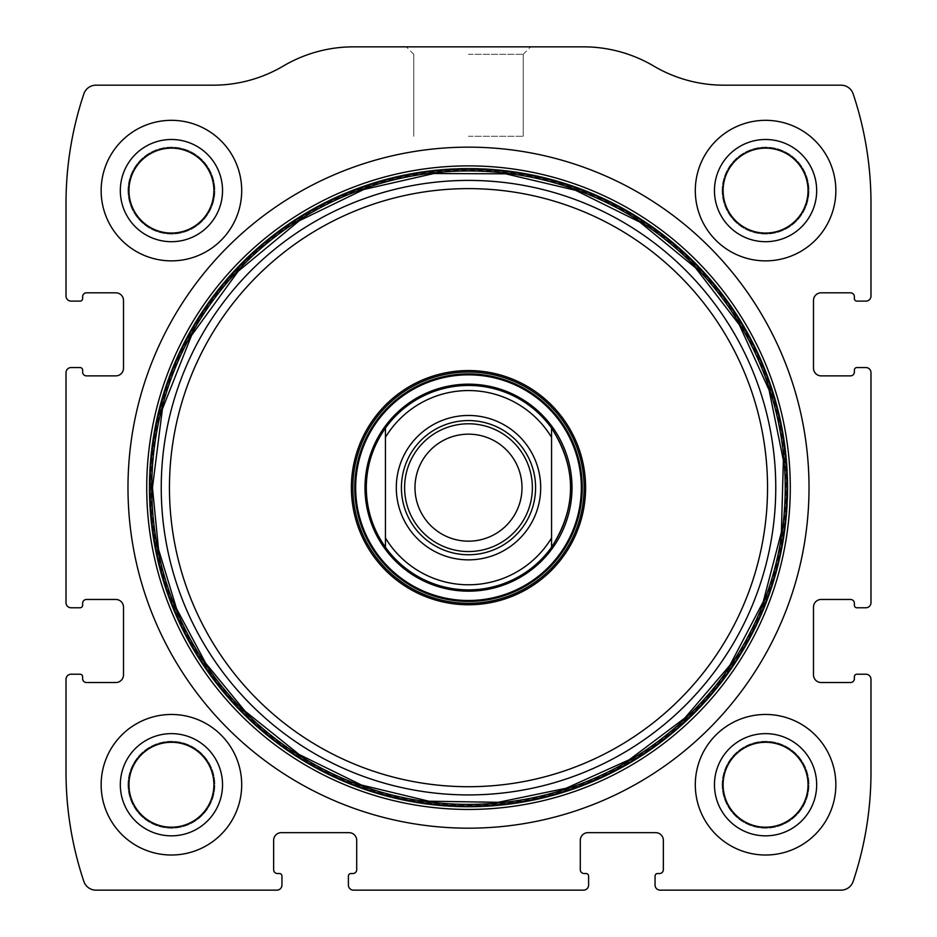 <?xml version="1.0" encoding="UTF-8"?>
<svg xmlns="http://www.w3.org/2000/svg" width="937" height="937" viewBox="0 0 937 937"><rect width="100%" height="100%" fill="white"/><g stroke="black" fill="none" stroke-linecap="round" stroke-linejoin="round"><path stroke-width="0.7" stroke-dasharray="4.68 3.51" d="M66.012 679.325L66.012 771.959A344.992 344.992 0 0 0 83.838 881.424A12.778 12.778 0 0 0 95.961 890.15L276.837 890.15A5.107 5.107 0 0 0 281.955 885.043L281.955 876.095A2.553 2.553 0 0 0 279.402 873.542L277.481 873.542A3.83 3.83 0 0 1 273.651 869.712L273.651 840.313A7.672 7.672 0 0 1 281.311 832.653L349.032 832.653A7.672 7.672 0 0 1 356.704 840.313L356.704 869.712A3.83 3.83 0 0 1 352.862 873.542L350.953 873.542A2.553 2.553 0 0 0 348.388 876.095L348.388 885.043A5.107 5.107 0 0 0 353.507 890.15L583.493 890.15A5.107 5.107 0 0 0 588.612 885.043L588.612 876.095A2.553 2.553 0 0 0 586.047 873.542L584.138 873.542A3.83 3.83 0 0 1 580.296 869.712L580.296 840.313A7.672 7.672 0 0 1 587.967 832.653L655.689 832.653A7.672 7.672 0 0 1 663.349 840.313L663.349 869.712A3.83 3.83 0 0 1 659.519 873.542L657.598 873.542A2.553 2.553 0 0 0 655.045 876.095L655.045 885.043A5.107 5.107 0 0 0 660.163 890.15L841.039 890.15A12.778 12.778 0 0 0 853.162 881.424A344.992 344.992 0 0 0 870.988 771.959L870.988 679.325A5.107 5.107 0 0 0 865.87 674.218L856.933 674.218A2.553 2.553 0 0 0 854.368 676.772L854.368 678.681A3.83 3.83 0 0 1 850.538 682.523L821.152 682.523A7.672 7.672 0 0 1 813.492 674.851L813.492 607.129A7.672 7.672 0 0 1 821.152 599.469L850.538 599.469A3.83 3.83 0 0 1 854.368 603.299L854.368 605.22A2.553 2.553 0 0 0 856.933 607.773L865.87 607.773A5.107 5.107 0 0 0 870.988 602.667L870.988 372.668A5.107 5.107 0 0 0 865.87 367.562L856.933 367.562A2.553 2.553 0 0 0 854.368 370.115L854.368 372.036A3.83 3.83 0 0 1 850.538 375.866L821.152 375.866A7.672 7.672 0 0 1 813.492 368.194L813.492 300.484A7.672 7.672 0 0 1 821.152 292.812L850.538 292.812A3.83 3.83 0 0 1 854.368 296.642L854.368 298.563A2.553 2.553 0 0 0 856.933 301.117L865.87 301.117A5.107 5.107 0 0 0 870.988 296.01L870.988 203.376A344.992 344.992 0 0 0 853.162 93.899A12.778 12.778 0 0 0 841.039 85.185L723.809 85.185A137.997 137.997 0 0 1 653.651 66.012A137.997 137.997 0 0 0 583.493 46.85L353.507 46.85A137.997 137.997 0 0 0 283.349 66.012A137.997 137.997 0 0 1 213.191 85.185L95.961 85.185A12.778 12.778 0 0 0 83.838 93.899A344.992 344.992 0 0 0 66.012 203.376L66.012 296.01A5.107 5.107 0 0 0 71.13 301.117L80.067 301.117A2.553 2.553 0 0 0 82.632 298.563L82.632 296.642A3.83 3.83 0 0 1 86.462 292.812L115.848 292.812A7.672 7.672 0 0 1 123.508 300.484L123.508 368.194A7.672 7.672 0 0 1 115.848 375.866L86.462 375.866A3.83 3.83 0 0 1 82.632 372.036L82.632 370.115A2.553 2.553 0 0 0 80.067 367.562L71.13 367.562A5.107 5.107 0 0 0 66.012 372.668L66.012 602.667A5.107 5.107 0 0 0 71.13 607.773L80.067 607.773A2.553 2.553 0 0 0 82.632 605.22L82.632 603.299A3.83 3.83 0 0 1 86.462 599.469L115.848 599.469A7.672 7.672 0 0 1 123.508 607.129L123.508 674.851A7.672 7.672 0 0 1 115.848 682.523L86.462 682.523A3.83 3.83 0 0 1 82.632 678.681L82.632 676.772A2.553 2.553 0 0 0 80.067 674.218L71.13 674.218A5.107 5.107 0 0 0 66.012 679.325M468.5 46.85L530.647 46.85L468.5 46.85M101.149 784.737A70.275 70.275 0 0 1 206.562 723.879A70.275 70.275 0 0 1 206.562 845.596A70.275 70.275 0 0 1 101.149 784.737A70.275 70.275 0 0 1 206.562 723.879A70.275 70.275 0 0 1 206.562 845.596A70.275 70.275 0 0 1 101.149 784.737A70.275 70.275 0 0 1 206.562 723.879A70.275 70.275 0 0 1 206.562 845.596A70.275 70.275 0 0 1 101.149 784.737M101.149 190.598A70.275 70.275 0 0 1 206.562 129.739A70.275 70.275 0 0 1 206.562 251.456A70.275 70.275 0 0 1 101.149 190.598A70.275 70.275 0 0 1 206.562 129.739A70.275 70.275 0 0 1 206.562 251.456A70.275 70.275 0 0 1 101.149 190.598A70.275 70.275 0 0 1 206.562 129.739A70.275 70.275 0 0 1 206.562 251.456A70.275 70.275 0 0 1 101.149 190.598M695.301 784.737A70.275 70.275 0 0 1 800.713 723.879A70.275 70.275 0 0 1 800.713 845.596A70.275 70.275 0 0 1 695.301 784.737A70.275 70.275 0 0 1 800.713 723.879A70.275 70.275 0 0 1 800.713 845.596A70.275 70.275 0 0 1 695.301 784.737A70.275 70.275 0 0 1 800.713 723.879A70.275 70.275 0 0 1 800.713 845.596A70.275 70.275 0 0 1 695.301 784.737M695.301 190.598A70.275 70.275 0 0 1 800.713 129.739A70.275 70.275 0 0 1 800.713 251.456A70.275 70.275 0 0 1 695.301 190.598A70.275 70.275 0 0 1 800.713 129.739A70.275 70.275 0 0 1 800.713 251.456A70.275 70.275 0 0 1 695.301 190.598A70.275 70.275 0 0 1 800.713 129.739A70.275 70.275 0 0 1 800.713 251.456A70.275 70.275 0 0 1 695.301 190.598M468.5 54.276L523.221 54.276L468.5 54.276M468.5 136.287L523.221 136.287L468.5 136.287M723.106 190.598A42.47 42.47 0 0 1 786.799 153.82A42.47 42.47 0 0 1 786.799 227.375A42.47 42.47 0 0 1 723.106 190.598A42.47 42.47 0 0 1 786.799 153.82A42.47 42.47 0 0 1 786.799 227.375A42.47 42.47 0 0 1 723.106 190.598A42.47 42.47 0 0 1 786.799 153.82A42.47 42.47 0 0 1 786.799 227.375A42.47 42.47 0 0 1 723.106 190.598M722.134 190.598A43.442 43.442 0 0 1 787.291 152.977A43.442 43.442 0 0 1 787.291 228.218A43.442 43.442 0 0 1 722.134 190.598A43.442 43.442 0 0 1 787.291 152.977A43.442 43.442 0 0 1 787.291 228.218A43.442 43.442 0 0 1 722.134 190.598M714.462 190.598A51.113 51.113 0 0 1 791.121 146.336A51.113 51.113 0 0 1 791.121 234.859A51.113 51.113 0 0 1 714.462 190.598M723.106 784.737A42.47 42.47 0 0 1 786.799 747.96A42.47 42.47 0 0 1 786.799 821.515A42.47 42.47 0 0 1 723.106 784.737A42.47 42.47 0 0 1 786.799 747.96A42.47 42.47 0 0 1 786.799 821.515A42.47 42.47 0 0 1 723.106 784.737A42.47 42.47 0 0 1 786.799 747.96A42.47 42.47 0 0 1 786.799 821.515A42.47 42.47 0 0 1 723.106 784.737M722.134 784.737A43.442 43.442 0 0 1 787.291 747.117A43.442 43.442 0 0 1 787.291 822.358A43.442 43.442 0 0 1 722.134 784.737A43.442 43.442 0 0 1 787.291 747.117A43.442 43.442 0 0 1 787.291 822.358A43.442 43.442 0 0 1 722.134 784.737M714.462 784.737A51.113 51.113 0 0 1 791.121 740.476A51.113 51.113 0 0 1 791.121 828.999A51.113 51.113 0 0 1 714.462 784.737M128.966 190.598A42.47 42.47 0 0 1 192.659 153.82A42.47 42.47 0 0 1 192.659 227.375A42.47 42.47 0 0 1 128.966 190.598A42.47 42.47 0 0 1 192.659 153.82A42.47 42.47 0 0 1 192.659 227.375A42.47 42.47 0 0 1 128.966 190.598A42.47 42.47 0 0 1 192.659 153.82A42.47 42.47 0 0 1 192.659 227.375A42.47 42.47 0 0 1 128.966 190.598M127.982 190.598A43.442 43.442 0 0 1 193.151 152.977A43.442 43.442 0 0 1 193.151 228.218A43.442 43.442 0 0 1 127.982 190.598A43.442 43.442 0 0 1 193.151 152.977A43.442 43.442 0 0 1 193.151 228.218A43.442 43.442 0 0 1 127.982 190.598M120.323 190.598A51.113 51.113 0 0 1 196.981 146.336A51.113 51.113 0 0 1 196.981 234.859A51.113 51.113 0 0 1 120.323 190.598M128.966 784.737A42.47 42.47 0 0 1 192.659 747.96A42.47 42.47 0 0 1 192.659 821.515A42.47 42.47 0 0 1 128.966 784.737A42.47 42.47 0 0 1 192.659 747.96A42.47 42.47 0 0 1 192.659 821.515A42.47 42.47 0 0 1 128.966 784.737A42.47 42.47 0 0 1 192.659 747.96A42.47 42.47 0 0 1 192.659 821.515A42.47 42.47 0 0 1 128.966 784.737M127.982 784.737A43.442 43.442 0 0 1 193.151 747.117A43.442 43.442 0 0 1 193.151 822.358A43.442 43.442 0 0 1 127.982 784.737A43.442 43.442 0 0 1 193.151 747.117A43.442 43.442 0 0 1 193.151 822.358A43.442 43.442 0 0 1 127.982 784.737M120.323 784.737A51.113 51.113 0 0 1 196.981 740.476A51.113 51.113 0 0 1 196.981 828.999A51.113 51.113 0 0 1 120.323 784.737M127.982 487.662A340.518 340.518 0 0 1 638.753 192.776A340.518 340.518 0 0 1 638.753 782.559A340.518 340.518 0 0 1 127.982 487.662M151.091 487.662A317.409 317.409 0 0 1 627.204 212.781A317.409 317.409 0 0 1 627.204 762.554A317.409 317.409 0 0 1 151.091 487.662M352.862 487.662A115.638 115.638 0 0 1 526.313 387.52A115.638 115.638 0 0 1 526.313 587.804A115.638 115.638 0 0 1 352.862 487.662M570.715 487.662A102.215 102.215 0 0 0 468.5 385.447A102.215 102.215 0 0 0 366.285 487.662A102.215 102.215 0 0 0 468.5 589.888A102.215 102.215 0 0 0 570.715 487.662M149.065 487.662A319.435 319.435 0 0 1 628.212 211.024A319.435 319.435 0 0 1 628.212 764.299A319.435 319.435 0 0 1 149.065 487.662A319.435 319.435 0 0 1 628.212 211.024A319.435 319.435 0 0 1 628.212 764.299A319.435 319.435 0 0 1 149.065 487.662A319.435 319.435 0 0 1 628.212 211.024A319.435 319.435 0 0 1 628.212 764.299A319.435 319.435 0 0 1 149.065 487.662A319.435 319.435 0 0 1 628.212 211.024A319.435 319.435 0 0 1 628.212 764.299A319.435 319.435 0 0 1 149.065 487.662M366.285 487.662A102.215 102.215 0 0 1 519.613 399.139A102.215 102.215 0 0 1 519.613 576.185A102.215 102.215 0 0 1 366.285 487.662A102.215 102.215 0 0 1 519.613 399.139A102.215 102.215 0 0 1 519.613 576.185A102.215 102.215 0 0 1 366.285 487.662M385.447 437.345L385.447 537.99M551.553 437.345L551.553 537.99M401.423 487.662A67.077 67.077 0 0 1 502.045 429.568A67.077 67.077 0 0 1 502.045 545.756A67.077 67.077 0 0 1 401.423 487.662M414.986 487.662A53.514 53.514 0 0 1 468.5 434.159A53.514 53.514 0 0 1 522.014 487.662A53.514 53.514 0 0 1 468.5 541.176A53.514 53.514 0 0 1 414.986 487.662M523.221 54.276L530.647 46.85L523.221 54.276L523.221 136.287L523.221 54.276M413.779 54.276L406.353 46.85L413.779 54.276L413.779 136.287L413.779 54.276"/><path stroke-width="1.41" d="M66.012 679.325L66.012 771.959A344.992 344.992 0 0 0 83.838 881.424A12.778 12.778 0 0 0 95.961 890.15L276.837 890.15A5.107 5.107 0 0 0 281.955 885.043L281.955 876.095A2.553 2.553 0 0 0 279.402 873.542L277.481 873.542A3.83 3.83 0 0 1 273.651 869.712L273.651 840.313A7.672 7.672 0 0 1 281.311 832.653L349.032 832.653A7.672 7.672 0 0 1 356.704 840.313L356.704 869.712A3.83 3.83 0 0 1 352.862 873.542L350.953 873.542A2.553 2.553 0 0 0 348.388 876.095L348.388 885.043A5.107 5.107 0 0 0 353.507 890.15L583.493 890.15A5.107 5.107 0 0 0 588.612 885.043L588.612 876.095A2.553 2.553 0 0 0 586.047 873.542L584.138 873.542A3.83 3.83 0 0 1 580.296 869.712L580.296 840.313A7.672 7.672 0 0 1 587.967 832.653L655.689 832.653A7.672 7.672 0 0 1 663.349 840.313L663.349 869.712A3.83 3.83 0 0 1 659.519 873.542L657.598 873.542A2.553 2.553 0 0 0 655.045 876.095L655.045 885.043A5.107 5.107 0 0 0 660.163 890.15L841.039 890.15A12.778 12.778 0 0 0 853.162 881.424A344.992 344.992 0 0 0 870.988 771.959L870.988 679.325A5.107 5.107 0 0 0 865.87 674.218L856.933 674.218A2.553 2.553 0 0 0 854.368 676.772L854.368 678.681A3.83 3.83 0 0 1 850.538 682.523L821.152 682.523A7.672 7.672 0 0 1 813.492 674.851L813.492 607.129A7.672 7.672 0 0 1 821.152 599.469L850.538 599.469A3.83 3.83 0 0 1 854.368 603.299L854.368 605.22A2.553 2.553 0 0 0 856.933 607.773L865.87 607.773A5.107 5.107 0 0 0 870.988 602.667L870.988 372.668A5.107 5.107 0 0 0 865.87 367.562L856.933 367.562A2.553 2.553 0 0 0 854.368 370.115L854.368 372.036A3.83 3.83 0 0 1 850.538 375.866L821.152 375.866A7.672 7.672 0 0 1 813.492 368.194L813.492 300.484A7.672 7.672 0 0 1 821.152 292.812L850.538 292.812A3.83 3.83 0 0 1 854.368 296.642L854.368 298.563A2.553 2.553 0 0 0 856.933 301.117L865.87 301.117A5.107 5.107 0 0 0 870.988 296.01L870.988 203.376A344.992 344.992 0 0 0 853.162 93.899A12.778 12.778 0 0 0 841.039 85.185L723.809 85.185A137.997 137.997 0 0 1 653.651 66.012A137.997 137.997 0 0 0 583.493 46.85L353.507 46.85A137.997 137.997 0 0 0 283.349 66.012A137.997 137.997 0 0 1 213.191 85.185L95.961 85.185A12.778 12.778 0 0 0 83.838 93.899A344.992 344.992 0 0 0 66.012 203.376L66.012 296.01A5.107 5.107 0 0 0 71.13 301.117L80.067 301.117A2.553 2.553 0 0 0 82.632 298.563L82.632 296.642A3.83 3.83 0 0 1 86.462 292.812L115.848 292.812A7.672 7.672 0 0 1 123.508 300.484L123.508 368.194A7.672 7.672 0 0 1 115.848 375.866L86.462 375.866A3.83 3.83 0 0 1 82.632 372.036L82.632 370.115A2.553 2.553 0 0 0 80.067 367.562L71.13 367.562A5.107 5.107 0 0 0 66.012 372.668L66.012 602.667A5.107 5.107 0 0 0 71.13 607.773L80.067 607.773A2.553 2.553 0 0 0 82.632 605.22L82.632 603.299A3.83 3.83 0 0 1 86.462 599.469L115.848 599.469A7.672 7.672 0 0 1 123.508 607.129L123.508 674.851A7.672 7.672 0 0 1 115.848 682.523L86.462 682.523A3.83 3.83 0 0 1 82.632 678.681L82.632 676.772A2.553 2.553 0 0 0 80.067 674.218L71.13 674.218A5.107 5.107 0 0 0 66.012 679.325M809.018 487.662A340.518 340.518 0 0 0 468.5 147.156A340.518 340.518 0 0 0 127.982 487.662A340.518 340.518 0 0 0 468.5 828.179A340.518 340.518 0 0 0 809.018 487.662M101.149 784.737A70.275 70.275 0 0 1 206.562 723.879A70.275 70.275 0 0 1 206.562 845.596A70.275 70.275 0 0 1 101.149 784.737M101.149 190.598A70.275 70.275 0 0 1 206.562 129.739A70.275 70.275 0 0 1 206.562 251.456A70.275 70.275 0 0 1 101.149 190.598M695.301 784.737A70.275 70.275 0 0 1 800.713 723.879A70.275 70.275 0 0 1 800.713 845.596A70.275 70.275 0 0 1 695.301 784.737M695.301 190.598A70.275 70.275 0 0 1 800.713 129.739A70.275 70.275 0 0 1 800.713 251.456A70.275 70.275 0 0 1 695.301 190.598M714.462 190.598A51.113 51.113 0 0 1 791.121 146.336A51.113 51.113 0 0 1 791.121 234.859A51.113 51.113 0 0 1 714.462 190.598M723.106 190.598A42.47 42.47 0 0 1 786.799 153.82A42.47 42.47 0 0 1 786.799 227.375A42.47 42.47 0 0 1 723.106 190.598M714.462 784.737A51.113 51.113 0 0 1 791.121 740.476A51.113 51.113 0 0 1 791.121 828.999A51.113 51.113 0 0 1 714.462 784.737M723.106 784.737A42.47 42.47 0 0 1 786.799 747.96A42.47 42.47 0 0 1 786.799 821.515A42.47 42.47 0 0 1 723.106 784.737M120.323 190.598A51.113 51.113 0 0 1 196.981 146.336A51.113 51.113 0 0 1 196.981 234.859A51.113 51.113 0 0 1 120.323 190.598M128.966 190.598A42.47 42.47 0 0 1 192.659 153.82A42.47 42.47 0 0 1 192.659 227.375A42.47 42.47 0 0 1 128.966 190.598M120.323 784.737A51.113 51.113 0 0 1 196.981 740.476A51.113 51.113 0 0 1 196.981 828.999A51.113 51.113 0 0 1 120.323 784.737M128.966 784.737A42.47 42.47 0 0 1 192.659 747.96A42.47 42.47 0 0 1 192.659 821.515A42.47 42.47 0 0 1 128.966 784.737M351.387 487.662A117.113 117.113 0 0 1 527.051 386.243A117.113 117.113 0 0 1 527.051 589.08A117.113 117.113 0 0 1 351.387 487.662M352.862 487.662A115.638 115.638 0 0 1 526.313 387.52A115.638 115.638 0 0 1 526.313 587.804A115.638 115.638 0 0 1 352.862 487.662M365.008 487.662A103.492 103.492 0 0 1 520.246 398.038A103.492 103.492 0 0 1 520.246 577.297A103.492 103.492 0 0 1 365.008 487.662M385.447 437.345A97.108 97.108 0 0 1 551.553 437.345L551.553 537.99A97.108 97.108 0 0 1 385.447 537.99L385.447 428.08A102.215 102.215 0 0 1 551.553 428.08L551.553 437.345L551.553 428.08C576.876 467.797 576.876 507.526 551.553 547.255A102.215 102.215 0 0 1 385.447 547.255L385.447 537.99L385.447 547.255C372.867 529.382 366.472 509.517 366.285 487.662C366.472 465.806 372.867 445.942 385.447 428.08L385.447 437.345M396.304 487.662A72.196 72.196 0 0 1 504.598 425.14A72.196 72.196 0 0 1 504.598 550.183A72.196 72.196 0 0 1 396.304 487.662M551.553 537.99L551.553 547.255L551.553 537.99M401.423 487.662A67.077 67.077 0 0 1 502.045 429.568A67.077 67.077 0 0 1 502.045 545.756A67.077 67.077 0 0 1 401.423 487.662M404.608 487.662A63.892 63.892 0 0 1 500.44 432.344A63.892 63.892 0 0 1 500.44 542.991A63.892 63.892 0 0 1 404.608 487.662M414.986 487.662A53.514 53.514 0 0 1 495.251 441.327A53.514 53.514 0 0 1 495.251 534.008A53.514 53.514 0 0 1 414.986 487.662M146.722 487.662A321.778 321.778 0 0 1 629.395 208.998A321.778 321.778 0 0 1 629.395 766.337A321.778 321.778 0 0 1 146.722 487.662M150.096 487.662A318.404 318.404 0 0 1 627.708 211.914A318.404 318.404 0 0 1 627.708 763.421A318.404 318.404 0 0 1 150.096 487.662M151.759 487.662A316.741 316.741 0 0 1 626.865 213.367A316.741 316.741 0 0 1 626.865 761.968A316.741 316.741 0 0 1 151.759 487.662M161.246 487.662A307.254 307.254 0 0 1 622.133 221.577A307.254 307.254 0 0 1 622.133 753.758A307.254 307.254 0 0 1 161.246 487.662M169.456 487.662A299.044 299.044 0 0 1 618.022 228.687A299.044 299.044 0 0 1 618.022 746.648A299.044 299.044 0 0 1 169.456 487.662M354.748 487.662A113.752 113.752 0 0 1 525.376 389.148A113.752 113.752 0 0 1 525.376 586.175A113.752 113.752 0 0 1 354.748 487.662M355.673 487.662A112.827 112.827 0 0 1 524.919 389.956A112.827 112.827 0 0 1 524.919 585.379A112.827 112.827 0 0 1 355.673 487.662M152.462 487.662L158.529 549.328L176.519 608.605L205.718 663.244L245.025 711.136L299.161 754.508L361.448 785.03L428.888 801.217L498.238 802.306L566.159 788.24L629.383 759.696L684.842 718.047L729.888 665.305L763.257 601.695L781.388 532.193L783.367 460.395L769.078 390.003L739.258 324.659L695.453 267.724L639.936 222.163L575.552 190.305L505.64 173.814L433.819 173.532L363.79 189.473L299.161 220.827L238.115 271.32L191.546 335.411L162.394 409.071L152.462 487.662"/></g></svg>

